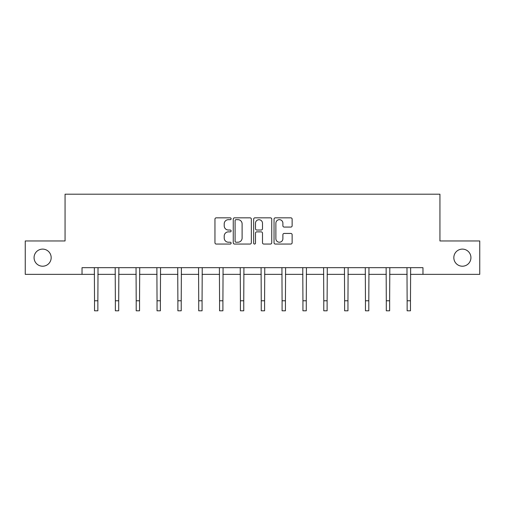 <?xml version="1.0" encoding="UTF-8"?>
<svg xmlns="http://www.w3.org/2000/svg" width="505" height="505" viewBox="0 0 505 505"><rect width="100%" height="100%" fill="white"/><g stroke="black" fill="none" stroke-linecap="round" stroke-linejoin="round"><path stroke-width="0.76" d="M231.126 218.747A0.915 0.915 0 0 0 230.204 217.832L216.273 217.832A1.313 1.313 0 0 0 214.96 219.145L214.96 242.747A1.313 1.313 0 0 0 216.273 244.06L230.204 244.06A0.915 0.915 0 0 0 231.126 243.139A0.915 0.915 0 0 0 230.204 242.223L228.405 242.223A4.198 4.198 0 0 1 224.207 238.025L224.207 236.056A4.198 4.198 0 0 1 228.405 231.864L230.204 231.864A0.915 0.915 0 0 0 231.126 230.943A0.915 0.915 0 0 0 230.204 230.027L228.405 230.027A4.198 4.198 0 0 1 224.207 225.83L224.207 223.86A4.198 4.198 0 0 1 228.405 219.669L230.204 219.669A0.915 0.915 0 0 0 231.126 218.747M453.831 257.664A8.547 8.547 0 0 0 462.384 266.211A8.547 8.547 0 0 0 470.931 257.664A8.547 8.547 0 0 0 462.384 249.11A8.547 8.547 0 0 0 453.831 257.664M34.069 257.664A8.547 8.547 0 0 0 42.616 266.211A8.547 8.547 0 0 0 51.169 257.664A8.547 8.547 0 0 0 42.616 249.11A8.547 8.547 0 0 0 34.069 257.664M290.823 227.073A1.313 1.313 0 0 0 292.136 225.767L292.136 219.145A1.313 1.313 0 0 0 290.823 217.832L275.351 217.832A1.313 1.313 0 0 0 274.038 219.145L274.038 242.747A1.313 1.313 0 0 0 275.351 244.06L290.823 244.06A1.313 1.313 0 0 0 292.136 242.747L292.136 234.749A1.313 1.313 0 0 0 290.823 233.436L284.201 233.436A1.313 1.313 0 0 0 282.888 234.749L282.888 238.714A3.51 3.51 0 0 1 279.385 242.223A3.51 3.51 0 0 1 275.875 238.714L275.875 223.172A3.51 3.51 0 0 1 279.385 219.669A3.51 3.51 0 0 1 282.888 223.172L282.888 225.767A1.313 1.313 0 0 0 284.201 227.073L290.823 227.073M82.031 274.36L25.25 274.36L25.25 240.961L65.063 240.961L65.063 194.204L439.937 194.204L439.937 240.961L479.75 240.961L479.75 274.36L422.969 274.36L422.969 267.682L82.031 267.682L82.031 274.36L94.523 274.36M251.351 219.145A1.313 1.313 0 0 0 250.038 217.832L234.566 217.832A1.313 1.313 0 0 0 233.253 219.145L233.253 242.747A1.313 1.313 0 0 0 234.566 244.06L250.038 244.06A1.313 1.313 0 0 0 251.351 242.747L251.351 219.145M254.962 217.832L270.434 217.832A1.313 1.313 0 0 1 271.747 219.145L271.747 242.747A1.313 1.313 0 0 1 270.434 244.06L263.812 244.06A1.313 1.313 0 0 1 262.499 242.747L262.499 233.171A1.313 1.313 0 0 0 261.186 231.864L256.793 231.864A1.313 1.313 0 0 0 255.486 233.171L255.486 243.139A0.915 0.915 0 0 1 254.564 244.06A0.915 0.915 0 0 1 253.649 243.139L253.649 219.145A1.313 1.313 0 0 1 254.962 217.832M97.863 274.36L115.361 274.36M118.7 274.36L136.205 274.36M139.544 274.36L157.042 274.36M160.382 274.36L177.886 274.36M181.226 274.36L198.724 274.36M202.069 274.36L219.568 274.36M222.907 274.36L240.412 274.36M243.751 274.36L261.249 274.36M264.588 274.36L282.093 274.36M285.432 274.36L302.931 274.36M306.276 274.36L323.774 274.36M327.114 274.36L344.618 274.36M347.958 274.36L365.456 274.36M368.795 274.36L386.3 274.36M389.639 274.36L407.137 274.36M410.477 274.36L422.969 274.36M236.012 219.669A0.915 0.915 0 0 0 235.09 220.584L235.09 241.302A0.915 0.915 0 0 0 236.012 242.223L237.912 242.223A4.198 4.198 0 0 0 242.11 238.025L242.11 223.86A4.198 4.198 0 0 0 237.912 219.669L236.012 219.669M262.499 223.242A3.51 3.51 0 0 0 258.989 219.732A3.51 3.51 0 0 0 255.486 223.242L255.486 228.714A1.313 1.313 0 0 0 256.793 230.027L261.186 230.027A1.313 1.313 0 0 0 262.499 228.714L262.499 223.242M94.353 267.682L94.523 300.778L97.863 300.778L98.027 267.682M94.523 300.778L94.523 310.796L97.863 310.796L97.863 300.778M115.19 267.682L115.361 300.778L118.7 300.778L118.871 267.682M115.361 300.778L115.361 310.796L118.7 310.796L118.7 300.778M136.034 267.682L136.205 300.778L139.544 300.778L139.715 267.682M136.205 300.778L136.205 310.796L139.544 310.796L139.544 300.778M156.872 267.682L157.042 300.778L160.382 300.778L160.552 267.682M157.042 300.778L157.042 310.796L160.382 310.796L160.382 300.778M177.716 267.682L177.886 300.778L181.226 300.778L181.396 267.682M177.886 300.778L177.886 310.796L181.226 310.796L181.226 300.778M198.56 267.682L198.724 300.778L202.069 300.778L202.234 267.682M198.724 300.778L198.724 310.796L202.069 310.796L202.069 300.778M219.397 267.682L219.568 300.778L222.907 300.778L223.077 267.682M219.568 300.778L219.568 310.796L222.907 310.796L222.907 300.778M240.241 267.682L240.412 300.778L243.751 300.778L243.921 267.682M240.412 300.778L240.412 310.796L243.751 310.796L243.751 300.778M261.079 267.682L261.249 300.778L264.588 300.778L264.759 267.682M261.249 300.778L261.249 310.796L264.588 310.796L264.588 300.778M281.923 267.682L282.093 300.778L285.432 300.778L285.603 267.682M282.093 300.778L282.093 310.796L285.432 310.796L285.432 300.778M302.766 267.682L302.931 300.778L306.276 300.778L306.44 267.682M302.931 300.778L302.931 310.796L306.276 310.796L306.276 300.778M323.604 267.682L323.774 300.778L327.114 300.778L327.284 267.682M323.774 300.778L323.774 310.796L327.114 310.796L327.114 300.778M344.448 267.682L344.618 300.778L347.958 300.778L348.128 267.682M344.618 300.778L344.618 310.796L347.958 310.796L347.958 300.778M365.285 267.682L365.456 300.778L368.795 300.778L368.966 267.682M365.456 300.778L365.456 310.796L368.795 310.796L368.795 300.778M386.129 267.682L386.3 300.778L389.639 300.778L389.809 267.682M386.3 300.778L386.3 310.796L389.639 310.796L389.639 300.778M406.973 267.682L407.137 300.778L410.477 300.778L410.647 267.682M407.137 300.778L407.137 310.796L410.477 310.796L410.477 300.778"/></g></svg>
